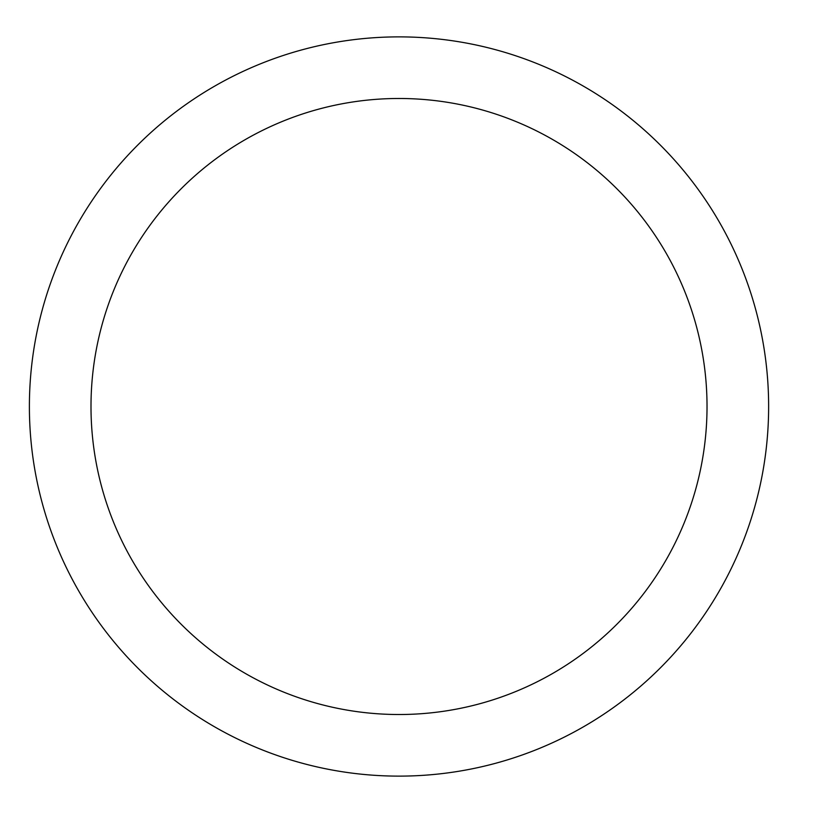 <?xml version="1.0" encoding="UTF-8"?>
<svg xmlns="http://www.w3.org/2000/svg" width="813" height="813" viewBox="0 0 813 813"><rect width="100%" height="100%" fill="white"/><g stroke="black" fill="none" stroke-linecap="round" stroke-linejoin="round"><path stroke-width="1.22" d="M707.025 406.5A308.005 308.005 0 0 0 245.008 139.755A308.005 308.005 0 0 0 245.008 673.245A308.005 308.005 0 0 0 707.025 406.5M768.631 406.5A369.61 369.61 0 0 0 214.205 86.402A369.61 369.61 0 0 0 214.205 726.598A369.61 369.61 0 0 0 768.631 406.5"/></g></svg>
